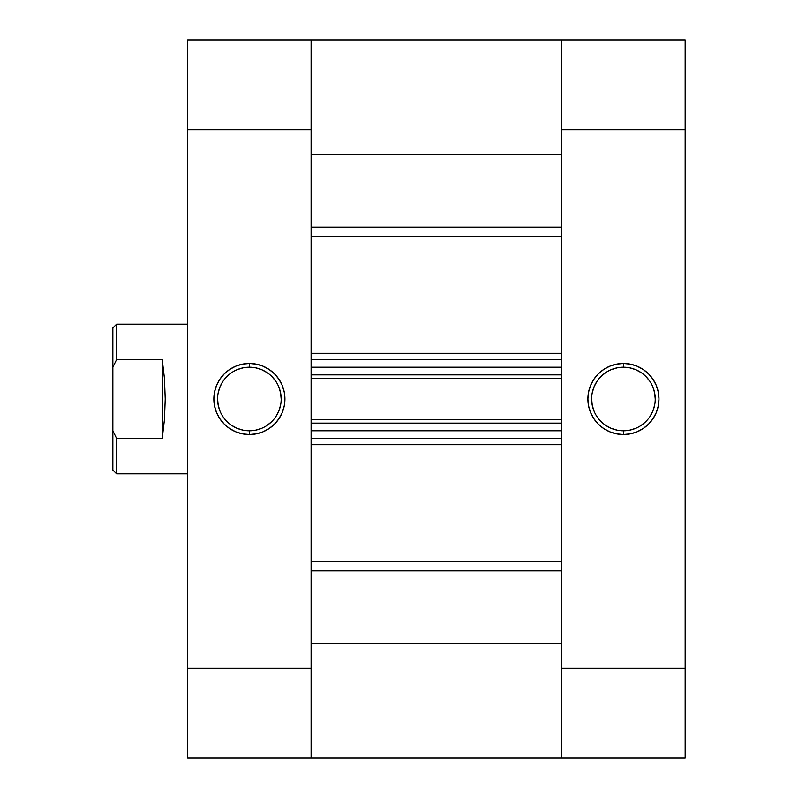 <?xml version="1.0" encoding="UTF-8"?>
<svg xmlns="http://www.w3.org/2000/svg" width="798" height="798" viewBox="0 0 798 798"><rect width="100%" height="100%" fill="white"/><g stroke="black" fill="none" stroke-linecap="round" stroke-linejoin="round"><path stroke-width="1.2" d="M623.438 367.21L623.438 363.469A35.531 35.531 0 0 1 658.968 399A35.531 35.531 0 0 1 623.438 434.531L630.37 433.853L637.033 431.828L643.178 428.546L648.565 424.127L652.983 418.741L656.265 412.596L658.29 405.933L658.978 399L658.29 392.067L656.265 385.404L652.983 379.259L648.565 373.873L643.178 369.454L637.033 366.172L630.37 364.147L623.438 363.469L616.505 364.147L609.842 366.172L603.697 369.454L598.31 373.873L593.892 379.259L590.61 385.404L588.585 392.067L587.897 399L588.585 405.933L590.61 412.596L593.892 418.741L598.31 424.127L603.697 428.546L609.842 431.828L616.505 433.853L623.438 434.531L623.438 430.79A31.79 31.79 0 0 0 655.228 399A31.79 31.79 0 0 0 623.438 367.21A31.79 31.79 0 0 1 655.228 399A31.79 31.79 0 0 1 623.438 430.79A31.79 31.79 0 0 1 591.637 399A31.79 31.79 0 0 1 623.438 367.21A31.79 31.79 0 0 0 591.637 399A31.79 31.79 0 0 0 623.438 430.79L623.438 434.531A35.531 35.531 0 0 1 587.897 399A35.531 35.531 0 0 1 623.438 363.469L623.438 367.21L617.233 367.818L611.268 369.624M685.153 39.9L561.712 39.9L561.712 758.1L685.153 758.1L685.153 39.9L561.712 39.9L561.712 129.675L685.153 129.675L685.153 668.325L561.712 668.325L561.712 129.675L685.153 129.675L685.153 39.9M685.153 758.1L561.712 758.1L561.712 643.507L311.1 643.507L311.1 758.1L311.1 39.9L187.66 39.9L187.66 758.1L311.1 758.1L311.1 668.325L187.66 668.325L187.66 129.675L311.1 129.675L311.1 668.325L187.66 668.325L187.66 758.1L561.712 758.1L561.712 668.325L685.153 668.325L685.153 758.1M623.438 430.79L629.642 430.182L635.607 428.376M641.103 425.434L645.921 421.484M649.871 416.666L652.814 411.17L654.619 405.204M655.228 399L654.619 392.796L652.814 386.831M649.871 381.334L645.921 376.516M641.103 372.566L635.607 369.624L629.642 367.818M605.772 372.566L600.954 376.516M597.004 381.334L594.061 386.831L592.256 392.796M591.647 399L592.256 405.204L594.061 411.17M597.004 416.666L600.954 421.484M605.772 425.434L611.268 428.376L617.233 430.182M249.375 430.79L249.375 434.531A35.531 35.531 0 0 1 213.844 399A35.531 35.531 0 0 1 249.375 363.469L242.442 364.147L235.779 366.172L229.634 369.454L224.248 373.873L219.829 379.259L216.547 385.404L214.522 392.067L213.834 399L214.522 405.933L216.547 412.596L219.829 418.741L224.248 424.127L229.634 428.546L235.779 431.828L242.442 433.853L249.375 434.531L256.308 433.853L262.971 431.828L269.116 428.546L274.502 424.127L278.921 418.741L282.203 412.596L284.228 405.933L284.916 399L284.228 392.067L282.203 385.404L278.921 379.259L274.502 373.873L269.116 369.454L262.971 366.172L256.308 364.147L249.375 363.469L249.375 367.21A31.79 31.79 0 0 0 217.585 399A31.79 31.79 0 0 0 249.375 430.79A31.79 31.79 0 0 1 217.585 399A31.79 31.79 0 0 1 249.375 367.21A31.79 31.79 0 0 1 281.175 399A31.79 31.79 0 0 1 249.375 430.79A31.79 31.79 0 0 0 281.175 399A31.79 31.79 0 0 0 249.375 367.21L249.375 363.469A35.531 35.531 0 0 1 284.916 399A35.531 35.531 0 0 1 249.375 434.531L249.375 430.79L255.579 430.182L261.545 428.376M311.1 134.044L311.1 39.9L311.1 154.493L561.712 154.493L561.712 39.9L311.1 39.9L311.1 129.675L187.66 129.675L187.66 39.9L561.712 39.9L561.712 134.044M249.375 367.21L243.171 367.818L237.206 369.624M231.709 372.566L226.891 376.516M222.941 381.334L219.999 386.831L218.193 392.796M217.585 399L218.193 405.204L219.999 411.17M222.941 416.666L226.891 421.484M231.709 425.434L237.206 428.376L243.171 430.182M267.041 425.434L271.859 421.484M275.809 416.666L278.751 411.17L280.557 405.204M281.165 399L280.557 392.796L278.751 386.831M275.809 381.334L271.859 376.516M267.041 372.566L261.545 369.624L255.579 367.818M116.588 438.411L112.847 430.74L112.847 470.072L116.588 473.812L116.588 438.411L116.588 473.812L187.66 473.812L116.588 473.812L112.847 470.072L112.847 367.26L116.588 359.589L162.223 359.589L164.448 378.511L165.216 399L164.448 419.489L162.223 438.411L116.588 438.411L112.847 430.74L112.847 367.26L116.588 359.589L116.588 324.188L187.66 324.188L116.588 324.188L116.588 359.589L162.223 359.589L162.223 438.411L116.588 438.411M112.847 327.928L112.847 367.26L112.847 327.928L116.588 324.188M162.223 438.411L164.448 419.489L165.216 399L164.448 378.511L162.223 359.589L162.223 438.411M561.712 236.168L311.1 236.168L561.712 236.168M311.1 353.295L561.712 353.295L311.1 353.295M561.712 444.705L311.1 444.705L561.712 444.705M311.1 561.832L561.712 561.832L311.1 561.832M311.1 367.21L311.1 374.87L561.712 374.87L561.712 367.21L561.712 374.87L311.1 374.87L311.1 367.21L561.712 367.21L311.1 367.21M311.1 423.13L311.1 430.79L311.1 423.13L561.712 423.13L561.712 430.79L311.1 430.79L561.712 430.79L561.712 423.13L311.1 423.13M311.1 667.098L311.1 758.09M561.712 667.098L561.712 758.09M561.712 643.507L311.1 643.507M311.1 570.869L561.712 570.869L311.1 570.869M561.712 227.131L311.1 227.131L561.712 227.131M311.1 154.493L561.712 154.493M311.1 438.272L561.712 438.272L311.1 438.272M311.1 419.389L561.712 419.389L311.1 419.389M311.1 359.728L561.712 359.728L311.1 359.728M561.712 378.611L311.1 378.611L561.712 378.611"/></g></svg>
